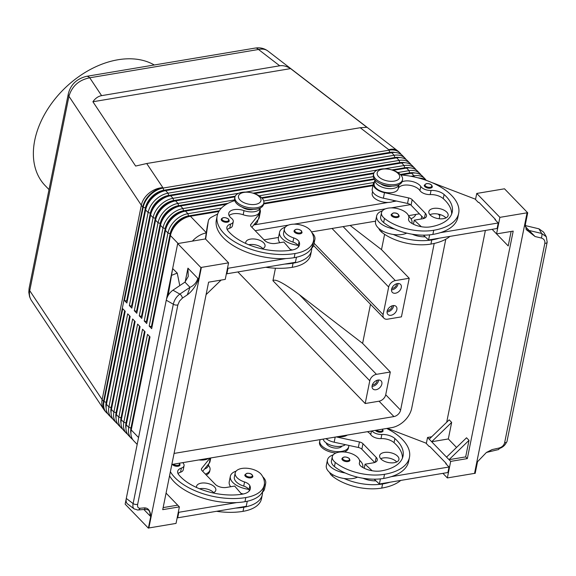 <?xml version="1.0" encoding="UTF-8"?>
<svg xmlns="http://www.w3.org/2000/svg" width="576" height="576" viewBox="0 0 576 576"><rect width="100%" height="100%" fill="white"/><g stroke="black" fill="none" stroke-linecap="round" stroke-linejoin="round"><path stroke-width="0.86" d="M229.082 215.561A11.47 5.882 -168.6 0 1 243.18 214.762A12.29 6.3 11.4 0 0 259.531 211.846L260.323 207.95M234.77 200.599A52.43 26.892 11.4 0 0 217.174 215.842A52.43 26.892 11.4 0 0 240.761 245.117A52.43 26.892 11.4 0 0 295.013 253.534A38.75 19.879 11.4 0 0 313.459 240.991A38.75 19.879 11.4 0 0 310.723 230.76A13.925 7.142 11.4 0 0 296.057 224.222A13.925 7.142 11.4 0 0 284.4 228.931A13.925 7.142 11.4 0 0 293.767 237.938A8.194 4.205 -168.6 0 1 299.038 241.661A16.38 8.402 -168.6 0 1 299.506 244.814A16.38 8.402 -168.6 0 1 291.708 250.121A45.871 23.53 -168.6 0 1 227.966 230.738A11.47 5.882 -168.6 0 1 226.879 227.34A11.47 5.882 -168.6 0 1 230.602 224.042A8.194 4.205 11.4 0 0 233.258 221.688A8.194 4.205 11.4 0 0 231.379 218.21A11.47 5.882 -168.6 0 1 228.751 213.343A11.47 5.882 -168.6 0 1 244.015 210.622A12.29 6.3 11.4 0 0 260.309 207.958M371.909 430.934A8.194 4.205 11.4 0 0 381.845 434.47A11.47 5.882 -168.6 0 1 394.891 438.538A45.871 23.53 -168.6 0 1 403.042 456.048A45.871 23.53 -168.6 0 1 381.211 470.894A16.38 8.402 -168.6 0 1 361.843 466.906A8.194 4.205 -168.6 0 1 359.366 463.01A8.194 4.205 -168.6 0 1 359.453 462.708A13.925 7.142 11.4 0 0 359.597 462.19A13.925 7.142 11.4 0 0 347.357 452.434A13.925 7.142 11.4 0 0 332.294 456.682A13.925 7.142 11.4 0 0 335.275 462.42A38.75 19.879 11.4 0 0 384.516 474.307A52.43 26.892 11.4 0 0 409.464 457.344A52.43 26.892 11.4 0 0 386.669 428.458M179.453 463.198L180.043 464.904A4.097 2.102 -168.6 0 1 178.092 466.236A4.097 2.102 -168.6 0 1 172.318 464.393M262.764 476.791A18.022 9.245 -168.6 0 1 263.275 477.288A18.022 9.245 -168.6 0 1 265.68 483.408A18.022 9.245 -168.6 0 1 263.995 486.288M182.678 462.658A8.194 4.205 -168.6 0 1 184.061 465.718A8.194 4.205 -168.6 0 1 181.397 468.072A11.47 5.882 11.4 0 0 177.674 471.362A11.47 5.882 11.4 0 0 178.769 474.768A45.871 23.53 11.4 0 0 242.503 494.143A16.38 8.402 11.4 0 0 250.301 488.844A16.38 8.402 11.4 0 0 249.833 485.683A8.194 4.205 11.4 0 0 244.562 481.968A13.925 7.142 -168.6 0 1 235.195 472.961L234.36 477.094A13.925 7.142 11.4 0 0 243.727 486.101A8.194 4.205 -168.6 0 1 248.717 489.326A18.022 9.245 -168.6 0 1 232.754 482.407A18.022 9.245 -168.6 0 1 230.35 476.287A18.022 9.245 -168.6 0 1 236.117 471.132M243.252 494.006A18.022 9.245 -168.6 0 1 240.905 493.308M265.68 483.408L264.571 488.923A18.022 9.245 -168.6 0 1 262.498 492.142A18.022 9.245 -168.6 0 1 262.174 492.394M204.538 469.008A12.29 6.3 11.4 0 0 208.382 465.523L208.728 463.795M235.195 472.961A13.925 7.142 -168.6 0 1 246.852 468.245A13.925 7.142 -168.6 0 1 261.518 474.79A38.75 19.879 -168.6 0 1 264.254 485.021A38.75 19.879 -168.6 0 1 245.808 497.563A52.43 26.892 -168.6 0 1 170.381 471.708M198.95 459.929A12.29 6.3 11.4 0 0 208.598 458.309M206.237 474.991A14.746 7.56 11.4 0 0 209.736 471.247L210.017 469.872A14.746 7.56 11.4 0 0 208.433 465.286M205.344 474.07A14.746 7.56 11.4 0 0 210.017 469.872M252.864 476.525A4.097 2.102 -168.6 0 1 250.913 477.85A4.097 2.102 -168.6 0 1 246.679 477.187A4.097 2.102 -168.6 0 1 244.836 474.905L247.003 473.27C250.546 473.134 252.497 474.221 252.864 476.525M213.631 492.638A9.828 5.04 11.4 0 0 213.401 492.394A9.828 5.04 11.4 0 0 199.534 488.772M196.582 487.505A9.828 5.04 -168.6 0 1 196.553 486.324A9.828 5.04 -168.6 0 1 204.106 482.969A9.828 5.04 -168.6 0 1 214.51 486.878A9.828 5.04 -168.6 0 1 215.827 490.212A9.828 5.04 -168.6 0 1 212.962 492.926M382.478 429.113L383.112 430.862A4.097 2.102 -168.6 0 1 381.161 432.187A4.097 2.102 -168.6 0 1 375.631 430.639A4.097 2.102 -168.6 0 1 375.386 430.351M333.209 454.86A18.022 9.245 11.4 0 0 327.442 460.008A18.022 9.245 11.4 0 0 329.854 466.128A18.022 9.245 11.4 0 0 345.161 472.961A38.75 19.879 -168.6 0 1 334.44 466.56A13.925 7.142 -168.6 0 1 331.459 460.822L332.294 456.682M327.442 460.008L326.333 465.523A18.022 9.245 11.4 0 0 328.738 471.643A18.022 9.245 11.4 0 0 344.052 478.476A18.022 9.245 -168.6 0 0 357.545 477.144M362.707 467.438A18.022 9.245 11.4 0 0 362.779 467.136A18.022 9.245 11.4 0 0 360.367 461.016A18.022 9.245 11.4 0 0 359.453 460.152M400.752 480.413A52.43 26.892 -168.6 0 1 381.737 488.095A38.75 19.879 -168.6 0 1 332.489 476.208A13.925 7.142 -168.6 0 1 329.652 472.507M345.42 444.665A12.29 6.3 -168.6 0 1 332.762 445.788A12.29 6.3 -168.6 0 1 323.093 439.121M347.306 435.06A12.29 6.3 -168.6 0 1 337.658 436.673M341.971 446.105A8.194 4.205 -168.6 0 1 338.4 447.97A8.194 4.205 -168.6 0 1 326.232 442.93M336.002 452.981A14.746 7.56 -168.6 0 1 333.821 452.729A14.746 7.56 -168.6 0 1 331.186 452.196A14.746 7.56 -168.6 0 1 321.509 447.178A14.746 7.56 -168.6 0 1 319.536 442.166L319.81 440.791A14.746 7.56 -168.6 0 1 320.263 439.589M348.775 445.392A14.746 7.56 -168.6 0 1 348.725 446.616A14.746 7.56 -168.6 0 1 341.705 451.39A14.746 7.56 -168.6 0 1 326.448 449.021A14.746 7.56 -168.6 0 1 319.81 440.791M342.475 460.015A4.097 2.102 -168.6 0 1 341.928 458.626C343.318 456.473 345.78 456.43 349.33 458.489L349.956 460.246A4.097 2.102 -168.6 0 1 348.012 461.57A4.097 2.102 -168.6 0 1 342.475 460.015M380.959 458.971A9.828 5.04 -168.6 0 1 379.649 455.638A9.828 5.04 -168.6 0 1 387.194 452.275A9.828 5.04 -168.6 0 1 397.606 456.185A9.828 5.04 -168.6 0 1 398.923 459.518A9.828 5.04 -168.6 0 1 391.37 462.881A9.828 5.04 -168.6 0 1 380.959 458.971M396.727 461.945A9.828 5.04 11.4 0 0 396.497 461.7A9.828 5.04 11.4 0 0 380.729 458.719M432.317 186.84A4.097 2.102 -168.6 0 1 430.366 188.165A4.097 2.102 -168.6 0 1 426.125 187.51A4.097 2.102 -168.6 0 1 424.282 185.22L426.456 183.593C429.991 183.456 431.95 184.536 432.317 186.84M394.207 181.116A11.47 5.882 -168.6 0 1 378.713 176.767A11.47 5.882 -168.6 0 1 382.637 169.157A11.47 5.882 -168.6 0 1 388.555 169.186A11.47 5.882 -168.6 0 1 390.6 169.603A11.47 5.882 -168.6 0 1 399.557 175.752A11.47 5.882 -168.6 0 1 394.207 181.116M390.6 169.603L390.895 169.675A14.746 7.56 -168.6 0 1 400.572 174.701A14.746 7.56 -168.6 0 1 402.538 179.705A14.746 7.56 -168.6 0 1 395.525 184.478A14.746 7.56 -168.6 0 1 375.602 178.884A14.746 7.56 -168.6 0 1 373.63 173.873A14.746 7.56 -168.6 0 1 380.65 169.106A14.746 7.56 -168.6 0 1 388.26 169.142L388.555 169.186M402.538 179.705L402.264 181.08A14.746 7.56 -168.6 0 1 395.244 185.854A14.746 7.56 -168.6 0 1 375.322 180.259A14.746 7.56 -168.6 0 1 373.356 175.255L373.63 173.873M399.161 216.216A4.097 2.102 -168.6 0 1 397.217 217.541A4.097 2.102 -168.6 0 1 392.976 216.886A4.097 2.102 -168.6 0 1 391.133 214.596L393.307 212.969C396.619 212.681 398.57 213.768 399.161 216.216M372.578 191.542L372.204 193.385A12.29 6.3 11.4 0 0 380.412 201.319A12.29 6.3 11.4 0 0 394.625 200.642M378.857 228.478A13.925 7.142 11.4 0 0 381.694 232.186A38.75 19.879 11.4 0 0 430.942 244.073A52.43 26.892 11.4 0 0 449.957 236.39M399.017 184.702A12.29 6.3 -168.6 0 1 385.783 188.208A12.29 6.3 -168.6 0 1 374.947 179.849L374.148 183.737A12.29 6.3 -168.6 0 0 384.775 192.305A12.29 6.3 -168.6 0 0 398.196 188.777L399.024 184.702M400.788 174.931A52.43 26.892 -168.6 0 1 458.669 213.314A52.43 26.892 -168.6 0 1 433.721 230.285A38.75 19.879 -168.6 0 1 384.473 218.398A13.925 7.142 -168.6 0 1 381.499 212.659A13.925 7.142 -168.6 0 1 396.562 208.404A13.925 7.142 -168.6 0 1 408.802 218.16A13.925 7.142 -168.6 0 1 408.658 218.678A8.194 4.205 11.4 0 0 408.571 218.988A8.194 4.205 11.4 0 0 411.048 222.883A16.38 8.402 11.4 0 0 430.416 226.865A45.871 23.53 11.4 0 0 452.246 212.018A45.871 23.53 11.4 0 0 444.096 194.508A11.47 5.882 11.4 0 0 431.05 190.44A8.194 4.205 -168.6 0 1 420.775 186.466A11.47 5.882 11.4 0 0 402.062 181.75M382.414 210.83A18.022 9.245 11.4 0 0 376.646 215.986A18.022 9.245 11.4 0 0 379.058 222.106A18.022 9.245 11.4 0 0 394.366 228.931A38.75 19.879 -168.6 0 1 383.645 222.53A13.925 7.142 -168.6 0 1 380.664 216.792L381.499 212.659M376.646 215.986L375.538 221.501A18.022 9.245 11.4 0 0 377.942 227.614A18.022 9.245 11.4 0 0 393.257 234.446A18.022 9.245 -168.6 0 0 406.75 233.114M411.977 223.106L411.919 223.416A18.022 9.245 11.4 0 0 411.977 223.106A18.022 9.245 11.4 0 0 409.572 216.986A18.022 9.245 11.4 0 0 408.658 216.122M446.81 212.155A9.828 5.04 -168.6 0 1 448.128 215.496A9.828 5.04 -168.6 0 1 440.575 218.851A9.828 5.04 -168.6 0 1 430.164 214.949A9.828 5.04 -168.6 0 1 428.854 211.608A9.828 5.04 -168.6 0 1 436.399 208.246A9.828 5.04 -168.6 0 1 446.81 212.155M445.932 217.922A9.828 5.04 11.4 0 0 445.702 217.67A9.828 5.04 11.4 0 0 429.934 214.697M221.22 219.262A4.097 2.102 11.4 0 0 221.767 220.651A4.097 2.102 11.4 0 0 227.297 222.206A4.097 2.102 11.4 0 0 229.248 220.882L228.614 219.125C225.072 217.066 222.602 217.109 221.22 219.262M249.847 192.442L249.552 192.391A14.746 7.56 11.4 0 0 241.942 192.355A14.746 7.56 11.4 0 0 234.922 197.129A14.746 7.56 11.4 0 0 236.894 202.133A14.746 7.56 11.4 0 0 256.817 207.727A14.746 7.56 11.4 0 0 263.83 202.961A14.746 7.56 11.4 0 0 261.864 197.95A14.746 7.56 11.4 0 0 252.187 192.924L251.892 192.852A11.47 5.882 11.4 0 0 249.847 192.442A11.47 5.882 11.4 0 0 243.929 192.413A11.47 5.882 11.4 0 0 240.005 200.016A11.47 5.882 11.4 0 0 255.499 204.365A11.47 5.882 11.4 0 0 259.423 196.762A11.47 5.882 11.4 0 0 251.892 192.852M234.922 197.129L234.648 198.504A14.746 7.56 11.4 0 0 241.279 206.741A14.746 7.56 11.4 0 0 256.536 209.11A14.746 7.56 11.4 0 0 263.556 204.336L263.83 202.961M242.201 207.158A8.194 4.205 11.4 0 0 252.454 209.549A8.194 4.205 11.4 0 0 253.238 209.383M294.041 230.875A4.097 2.102 11.4 0 0 294.588 232.265A4.097 2.102 11.4 0 0 298.922 233.892A4.097 2.102 11.4 0 0 302.069 232.495L301.435 230.738C297.893 228.679 295.423 228.722 294.041 230.875M257.933 219.773L257.587 221.501A12.29 6.3 -168.6 0 1 253.742 224.978M284.4 228.931L283.565 233.071A13.925 7.142 11.4 0 0 292.932 242.078A8.194 4.205 -168.6 0 1 297.922 245.297A18.022 9.245 -168.6 0 1 281.959 238.378A18.022 9.245 -168.6 0 1 279.554 232.258A18.022 9.245 -168.6 0 1 285.322 227.11M311.969 232.762A18.022 9.245 -168.6 0 1 312.48 233.266A18.022 9.245 -168.6 0 1 314.885 239.386A18.022 9.245 -168.6 0 1 313.2 242.266M292.457 249.977A18.022 9.245 -168.6 0 1 290.11 249.286M314.885 239.386L313.776 244.901A18.022 9.245 -168.6 0 1 311.702 248.119A18.022 9.245 -168.6 0 1 311.378 248.371M245.786 243.475A9.828 5.04 -168.6 0 1 245.758 242.302A9.828 5.04 -168.6 0 1 253.31 238.939A9.828 5.04 -168.6 0 1 263.714 242.849A9.828 5.04 -168.6 0 1 265.032 246.19A9.828 5.04 -168.6 0 1 262.166 248.897M262.836 248.616A9.828 5.04 11.4 0 0 262.606 248.364A9.828 5.04 11.4 0 0 248.738 244.75M31.334 300.355L31.298 300.305C29.549 297.59 29.03 294.372 29.736 290.664L68.933 96.264C72.014 86.119 78.948 79.956 89.741 77.782L258.516 49.486C262.289 48.665 265.399 49.154 267.84 50.969L267.869 50.99C264.744 48.701 261.223 47.65 257.292 47.844L255.19 48.074A9.828 5.04 80.5 0 1 255.226 48.067A9.828 5.04 80.5 0 1 258.516 49.486L279.706 65.786C283.104 65.261 286.733 66.204 290.599 68.609L366.876 127.289L360.216 127.728L146.707 163.519L135.634 166.054L92.909 101.75C95.328 98.287 98.23 96.25 101.606 95.645L279.706 65.786M101.606 95.645L89.741 77.782A9.828 5.04 -99.5 0 0 86.443 76.356A9.828 5.04 -99.5 0 0 86.285 76.392M130.91 433.39A18.022 12.406 -44.1 0 1 130.975 428.033L149.458 336.348M137.182 444.398L133.754 440.849A19.663 13.536 -44.1 0 1 131.234 429.97L150.005 336.91L147.521 334.346L128.758 427.406A19.663 13.536 135.9 0 0 131.278 438.293A19.663 13.536 135.9 0 0 132.638 439.452M131.278 438.293L128.794 435.73A19.663 13.536 -44.1 0 1 126.281 424.843L145.044 331.783L142.567 329.227L123.797 422.287A19.663 13.536 135.9 0 0 126.317 433.166L123.84 430.603A19.663 13.536 -44.1 0 1 121.32 419.724L140.083 326.664L137.606 324.101L118.843 417.161A19.663 13.536 135.9 0 0 121.356 428.04L118.879 425.477A19.663 13.536 -44.1 0 1 116.359 414.598L135.13 321.538L132.646 318.974L113.882 412.034A19.663 13.536 135.9 0 0 116.402 422.921L113.918 420.358A19.663 13.536 -44.1 0 1 111.406 409.471L130.169 316.411L127.692 313.848L108.922 406.915A19.663 13.536 135.9 0 0 111.442 417.794L108.965 415.231A19.663 13.536 -44.1 0 1 106.445 404.352L125.208 311.292L122.731 308.729L103.968 401.789A19.663 13.536 135.9 0 0 106.481 412.668A19.663 13.536 135.9 0 0 107.842 413.827M125.95 428.263A18.022 12.406 -44.1 0 1 126.014 422.906L144.497 331.222M126.317 433.166A19.663 13.536 135.9 0 0 127.678 434.326M120.989 423.137A18.022 12.406 -44.1 0 1 121.054 417.78L139.543 326.102M121.356 428.04A19.663 13.536 135.9 0 0 122.724 429.206M116.035 418.018A18.022 12.406 -44.1 0 1 116.1 412.661L134.582 320.976M116.402 422.921A19.663 13.536 135.9 0 0 117.763 424.08M111.074 412.891A18.022 12.406 -44.1 0 1 111.139 407.534L129.622 315.85M111.442 417.794A19.663 13.536 135.9 0 0 112.802 418.954M106.114 407.765A18.022 12.406 -44.1 0 1 106.178 402.408L124.668 310.73M417.96 177.826A18.022 12.406 -44.1 0 1 419.933 178.121M425.938 180.05A19.663 13.536 135.9 0 0 424.822 178.654A19.663 13.536 135.9 0 0 414.029 175.781L411.005 176.285M218.93 211.342L188.374 216.468A17.366 11.952 135.9 0 0 170.726 233.546L151.956 326.606L151.402 326.7L170.172 233.64A18.022 12.406 -44.1 0 1 188.482 215.914L219.298 210.744M221.479 208.058L187.934 213.682A19.663 13.536 135.9 0 0 167.954 233.014L149.191 326.074L151.668 328.637L170.431 235.577A19.663 13.536 -44.1 0 1 173.693 227.873A19.663 13.536 -44.1 0 1 182.606 219.247A19.663 13.536 -44.1 0 1 190.418 216.245L218.851 211.478M419.026 178.106A19.663 13.536 -44.1 0 1 426.442 180.432M182.606 219.247L182.153 219.521A18.022 12.406 135.9 0 0 173.981 227.426L173.693 227.873M406.102 159.552A19.663 13.536 135.9 0 0 404.986 158.155A19.663 13.536 135.9 0 0 394.193 155.282L168.098 193.183A19.663 13.536 135.9 0 0 148.118 212.515L129.355 305.582L131.839 308.138L150.602 215.078A19.663 13.536 -44.1 0 1 153.857 207.374A19.663 13.536 -44.1 0 1 162.77 198.749A19.663 13.536 -44.1 0 1 170.582 195.746L396.677 157.846A19.663 13.536 -44.1 0 1 407.47 160.718L409.946 163.282A19.663 13.536 135.9 0 0 399.154 160.409L173.059 198.31A19.663 13.536 135.9 0 0 153.079 217.642L134.316 310.702L136.793 313.265L155.556 220.205A19.663 13.536 -44.1 0 1 158.818 212.494A19.663 13.536 -44.1 0 1 167.731 203.875A19.663 13.536 -44.1 0 1 175.543 200.873L401.63 162.965A19.663 13.536 -44.1 0 1 412.423 165.838L414.907 168.401A19.663 13.536 135.9 0 0 404.114 165.528L384.451 168.826M401.148 154.433A19.663 13.536 135.9 0 0 400.032 153.029A19.663 13.536 135.9 0 0 389.239 150.156L163.145 188.057A19.663 13.536 135.9 0 0 143.165 207.396L124.402 300.456L126.878 303.019L145.642 209.959A19.663 13.536 -44.1 0 1 148.903 202.248A19.663 13.536 -44.1 0 1 157.81 193.622A19.663 13.536 -44.1 0 1 165.622 190.62L391.716 152.719A19.663 13.536 -44.1 0 1 402.509 155.592L404.986 158.155M238.738 193.255L178.02 203.429A19.663 13.536 135.9 0 0 158.04 222.768L139.277 315.828L141.754 318.391L160.517 225.331A19.663 13.536 -44.1 0 1 163.778 217.62A19.663 13.536 -44.1 0 1 172.685 208.994A19.663 13.536 -44.1 0 1 180.497 205.992L234.986 196.862M234.612 199.901L182.981 208.555A19.663 13.536 135.9 0 0 162.994 227.887L144.23 320.954L146.714 323.51L165.478 230.45A19.663 13.536 -44.1 0 1 168.732 222.746A19.663 13.536 -44.1 0 1 177.646 214.121A19.663 13.536 -44.1 0 1 185.458 211.118L226.368 204.257M411.062 164.678A19.663 13.536 135.9 0 0 409.946 163.282M416.023 169.805A19.663 13.536 135.9 0 0 414.907 168.401M393.156 170.345L406.591 168.091A19.663 13.536 -44.1 0 1 417.384 170.964L419.861 173.527A19.663 13.536 135.9 0 0 409.068 170.654L397.843 172.534M420.977 174.924A19.663 13.536 135.9 0 0 419.861 173.527M400.32 174.449L409.615 172.886A18.022 12.406 -44.1 0 1 414.979 173.002M226.649 204.091L183.413 211.342A17.366 11.952 135.9 0 0 165.766 228.42L147.002 321.48L146.448 321.574L165.211 228.514A18.022 12.406 -44.1 0 1 183.528 210.787L228.031 203.328M401.155 174.96L411.552 173.218A19.663 13.536 -44.1 0 1 422.345 176.09L424.822 178.654M177.646 214.121L177.192 214.394A18.022 12.406 135.9 0 0 169.02 222.3L168.732 222.746M391.802 169.92L404.662 167.76A18.022 12.406 -44.1 0 1 410.018 167.875M235.03 196.733L178.459 206.215A17.366 11.952 135.9 0 0 160.805 223.294L142.042 316.354L141.487 316.447L160.25 223.387A18.022 12.406 -44.1 0 1 178.567 205.668L235.253 196.164M172.685 208.994L172.231 209.275A18.022 12.406 135.9 0 0 164.066 217.174L163.778 217.62M401.479 162.994A17.366 11.952 135.9 0 0 399.593 163.188L173.498 201.089A17.366 11.952 135.9 0 0 155.851 218.167L137.081 311.234L136.526 311.328L155.29 218.261A18.022 12.406 -44.1 0 1 173.606 200.542L399.701 162.641A18.022 12.406 -44.1 0 1 405.058 162.749M167.731 203.875L167.278 204.149A18.022 12.406 135.9 0 0 159.106 212.054L158.818 212.494M396.518 157.867A17.366 11.952 135.9 0 0 394.632 158.069L168.538 195.97A17.366 11.952 135.9 0 0 150.89 213.048L132.127 306.108L131.573 306.202L150.336 213.142A18.022 12.406 -44.1 0 1 168.653 195.415L394.74 157.514A18.022 12.406 -44.1 0 1 400.104 157.63M162.77 198.749L162.317 199.022A18.022 12.406 135.9 0 0 154.145 206.928L153.857 207.374M391.565 152.748A17.366 11.952 135.9 0 0 389.671 152.942L163.584 190.843A17.366 11.952 135.9 0 0 145.93 207.922L127.166 300.982L126.612 301.075L145.375 208.015A18.022 12.406 -44.1 0 1 163.692 190.289L389.786 152.388A18.022 12.406 -44.1 0 1 395.143 152.503M157.81 193.622L157.356 193.896A18.022 12.406 135.9 0 0 149.191 201.802L148.903 202.248M365.191 403.524L369.778 380.779A6.552 4.514 -44.1 0 1 376.438 374.328L390.312 372.002L385.718 394.754A6.552 4.514 -44.1 0 1 379.058 401.198L365.191 403.524L237.866 271.944M275.45 268.222L272.938 280.699C275.141 278.532 283.946 283.19 299.354 294.667L362.606 343.375L390.312 372.002M387.554 319.183A6.552 4.514 -44.1 0 1 383.962 318.226A6.552 4.514 -44.1 0 1 383.119 314.597L388.678 287.028A6.552 4.514 -44.1 0 1 395.338 280.584L409.212 278.258L401.429 316.858L387.554 319.183M415.894 214.409A5.731 3.946 -44.1 0 1 410.926 218.671M396.619 283.759A4.032 2.772 -44.1 0 1 396.554 284.4A4.032 2.772 -44.1 0 1 391.817 288.41M398.088 283.493A5.731 3.946 -44.1 0 1 397.994 284.155A5.731 3.946 -44.1 0 1 391.507 289.865M401.299 287.575A5.731 3.946 -44.1 0 1 397.404 292.536A5.731 3.946 -44.1 0 1 392.328 292.378A5.731 3.946 -44.1 0 1 391.594 289.202A5.731 3.946 -44.1 0 1 395.489 284.242A5.731 3.946 -44.1 0 1 400.565 284.4A5.731 3.946 -44.1 0 1 401.299 287.575M372.355 384.919A4.032 2.772 135.9 0 0 377.093 380.909A4.032 2.772 135.9 0 0 377.158 380.268M372.046 386.374A5.731 3.946 135.9 0 0 378.54 380.664A5.731 3.946 135.9 0 0 378.626 380.002M372.132 385.711A5.731 3.946 -44.1 0 1 376.027 380.75A5.731 3.946 -44.1 0 1 381.11 380.909A5.731 3.946 -44.1 0 1 381.845 384.084A5.731 3.946 -44.1 0 1 377.95 389.045A5.731 3.946 -44.1 0 1 372.866 388.886A5.731 3.946 -44.1 0 1 372.132 385.711M387.367 310.464A4.032 2.772 135.9 0 0 392.105 306.461A4.032 2.772 135.9 0 0 392.17 305.82M387.058 311.926A5.731 3.946 135.9 0 0 393.552 306.216A5.731 3.946 135.9 0 0 393.638 305.554M387.144 311.263A5.731 3.946 -44.1 0 1 391.039 306.302A5.731 3.946 -44.1 0 1 396.122 306.461A5.731 3.946 -44.1 0 1 396.857 309.636A5.731 3.946 -44.1 0 1 392.962 314.597A5.731 3.946 -44.1 0 1 387.878 314.431A5.731 3.946 -44.1 0 1 387.144 311.263M154.289 64.987A81.914 56.39 135.9 0 0 117.986 59.76A81.914 56.39 135.9 0 0 45.331 113.054A81.914 56.39 135.9 0 0 45.216 185.659L49.01 189.583M227.21 229.558A11.47 5.882 -168.6 0 1 229.766 228.182A8.194 4.205 11.4 0 0 232.43 225.828L233.258 221.688M374.177 479.182L379.382 483.998L380.419 478.879M325.98 438.631A13.104 6.725 11.4 0 0 334.166 442.217L358.33 447.473A4.918 2.52 -168.6 0 1 361.85 449.222L374.688 462.485M197.748 278.294L187.942 268.157L188.258 276.437L184.954 282.132L189.972 287.316L187.33 294.833C191.844 291.564 195.595 286.373 198.576 279.245L197.748 278.294A9.828 6.768 -44.1 0 1 189.972 287.316L179.842 294.098C176.443 296.64 174.269 300.017 173.318 304.222A3.276 1.678 11.4 0 0 177.883 304.862L179.51 301.104L182.34 298.174A3.276 1.714 -123.8 0 0 179.842 294.098L172.944 290.174C169.517 292.702 167.292 296.042 166.255 300.211L126.288 498.434C125.813 501.019 126.209 502.834 127.483 503.878M487.829 451.93L492.12 449.59L486.439 452.441L477.533 461.714L475.178 473.371L474.538 473.378L527.076 212.803L527.717 212.803L504.49 188.798L476.748 193.45L475.524 199.512M527.717 212.803L525.37 224.467L526.298 229.658L535.075 236.534L529.099 230.465A9.828 6.768 -44.1 0 1 526.039 229.176M543.6 232.106L538.942 228.823L541.627 233.453A3.276 1.426 103.4 0 1 541.253 238.003C543.996 238.846 545.184 240.631 544.831 243.346A3.276 1.678 11.4 0 0 547.164 242.222A3.276 1.678 11.4 0 0 547.063 241.567L546.314 236.779L541.627 233.453L529.099 230.465L525.247 226.476M547.164 242.222L506.966 441.598A3.276 1.678 -168.6 0 1 504.634 442.721C503.892 445.442 501.977 447.228 498.895 448.085A3.276 0.583 77.5 0 1 498.722 449.51A3.276 0.583 77.5 0 0 498.895 448.085L492.12 449.59M498.924 448.675C502.553 447.53 505.058 445.399 506.448 442.289M148.514 510.163A9.828 6.768 -44.1 0 1 148.622 510.271A9.828 6.768 -44.1 0 1 148.788 510.458A9.828 6.768 -44.1 0 1 149.875 515.714L150.739 516.492L148.385 528.156L125.158 504.151L126.173 499.126M144.374 507.881L145.202 509.378L137.938 509.99A3.276 2.556 -94.8 0 0 139.982 508.255C138.038 508.241 137.275 506.902 137.678 504.238A3.276 1.678 -168.6 0 1 133.114 503.597C132.588 506.146 132.948 507.924 134.186 508.954L136.411 509.508A3.276 2.556 -94.8 0 0 137.938 509.99A3.276 2.556 -94.8 0 0 139.982 508.255L144.374 507.881C148.241 507.83 150.365 510.703 150.739 516.492M148.824 510.408L148.838 510.422C149.206 510.113 147.996 509.753 145.217 509.357L145.246 509.357M172.944 290.174L184.954 282.132M402.444 458.078A45.871 23.53 11.4 0 0 394.056 442.67A11.47 5.882 11.4 0 0 381.01 438.602A8.194 4.205 -168.6 0 1 370.735 434.628A11.47 5.882 11.4 0 0 367.394 431.69M525.233 225.554L538.942 228.823M423.382 235.152L428.587 239.969L439.178 238.198A52.43 26.892 -168.6 0 1 431.777 239.933A38.75 19.879 -168.6 0 1 393.257 234.446M374.616 181.44A13.104 6.725 11.4 0 0 373.349 183.571L372.233 189.086A13.104 6.725 11.4 0 0 383.371 198.187L407.534 203.45A4.918 2.52 -168.6 0 1 411.055 205.193L423.893 218.455M167.796 296.064L172.67 268.574L177.242 273.096L179.77 285.602M198.576 279.245L200.923 267.588L177.696 243.583L166.421 299.498M336.247 436.91L359.446 441.958A4.918 2.52 -168.6 0 1 362.966 443.707L376.186 457.366A8.194 4.205 -168.6 0 1 377.28 460.152A8.194 4.205 -168.6 0 1 373.385 462.802L365.062 464.198L372.139 470.75M364.241 468.252L365.062 464.198M210.01 458.071L201.694 468.403A4.918 2.52 11.4 0 0 201.406 469.008A4.918 2.52 11.4 0 0 202.061 470.678L215.287 484.344A8.194 4.205 11.4 0 0 226.354 487.447L234.677 486.058L241.726 494.273M446.155 464.04L446.27 463.486L429.739 446.407L429.185 446.501L425.88 443.081L387.374 428.342M379.382 483.998L447.905 472.514L449.021 466.999L445.709 463.579L446.27 463.486M296.453 257.234L295.43 262.296L284.839 264.067A52.43 26.892 11.4 0 0 293.069 263.189A38.75 19.879 11.4 0 0 311.508 250.646A38.75 19.879 11.4 0 0 311.702 248.119M311.508 250.646L310.673 254.779A38.75 19.879 -168.6 0 1 292.234 267.322A52.43 26.892 -168.6 0 1 265.738 267.271M451.649 214.049A45.871 23.53 11.4 0 0 443.261 198.648A11.47 5.882 11.4 0 0 430.214 194.58A8.194 4.205 -168.6 0 1 419.94 190.598A11.47 5.882 11.4 0 0 408.06 185.083A11.47 5.882 11.4 0 0 398.196 188.777M373.349 183.571A13.104 6.725 11.4 0 0 384.48 192.672L408.65 197.935A4.918 2.52 -168.6 0 1 412.171 199.678L425.39 213.343A8.194 4.205 -168.6 0 1 426.485 216.122A8.194 4.205 -168.6 0 1 422.59 218.772L414.266 220.169L421.344 226.721M169.546 475.848A52.43 26.892 11.4 0 0 236.75 502.582L178.819 512.294L178.373 511.834M247.248 501.257L246.226 506.318L177.703 517.81L178.819 512.294M474.538 473.378L447.35 477.936L450.684 461.39L467.33 458.597L513.194 231.113L496.555 233.906L499.889 217.361L527.076 212.803M499.889 217.361L476.748 193.45M511.128 231.466L508.212 245.952L492.12 229.32M446.695 422.251L485.374 230.45M448.322 438.955L431.676 441.749L429.199 439.186L449.179 419.846L451.656 422.41L448.322 438.955L456.545 447.451M446.551 457.121L466.531 437.782L469.015 440.345L465.674 456.89L449.035 459.677L446.551 457.121L431.676 441.749L451.656 422.41M467.33 458.597L465.674 456.89M495.36 220.01L495.468 219.463L478.944 202.378L478.39 202.471L475.085 199.058L434.052 183.348A16.38 8.402 11.4 0 0 432.151 182.693M458.669 213.314L457.834 217.454A52.43 26.892 -168.6 0 1 440.287 232.682L498.226 222.97L494.914 219.557L495.468 219.463M447.35 477.936L442.915 473.35M469.015 440.345L449.035 459.677L450.684 461.39M429.199 439.186L427.543 437.472L431.676 436.781M426.319 443.542L427.543 437.472M172.67 268.574L168.113 295.51M171.691 275.292L177.242 273.096M179.374 506.873L162.727 509.659L208.598 282.175L225.245 279.389L228.578 262.843L201.391 267.401L148.853 527.969L176.04 523.411L179.374 506.873L177.718 505.159L163.145 507.607M206.093 294.617L221.105 280.08M228.578 262.843L205.438 238.932L177.696 243.583M200.923 267.588L201.391 267.401M217.174 215.842L216.346 219.982A52.43 26.892 11.4 0 0 285.955 258.552L228.024 268.265L227.578 267.804M205.646 239.148L208.303 221.191A16.38 8.402 -168.6 0 1 208.339 220.968A16.38 8.402 -168.6 0 1 211.73 217.058L217.699 213.948M148.385 528.156L148.853 527.969M166.061 493.114L177.718 505.159M412.222 234.216A16.38 8.402 11.4 0 0 425.182 236.822M333.821 452.729L333.526 452.686A11.47 5.882 -168.6 0 1 331.474 452.268L331.186 452.196M177.703 517.81L177.264 517.349M434.21 243.432L400.594 410.126A6.552 4.514 -44.1 0 1 393.934 416.57L174.067 453.427M216.533 511.301A52.43 26.892 11.4 0 0 243.029 511.351A38.75 19.879 11.4 0 0 261.468 498.809L262.303 494.669A38.75 19.879 11.4 0 0 262.498 492.142M235.634 508.097A52.43 26.892 11.4 0 0 243.864 507.211A38.75 19.879 11.4 0 0 262.303 494.669M178.006 473.587A11.47 5.882 -168.6 0 1 180.562 472.205A8.194 4.205 11.4 0 0 183.226 469.85L184.061 465.718M440.287 232.682A52.43 26.892 -168.6 0 1 432.886 234.418A38.75 19.879 -168.6 0 1 394.366 228.931M248.717 489.326A8.194 4.205 -168.6 0 1 248.998 489.823A16.38 8.402 -168.6 0 1 249.372 490.81M210.744 457.949L210.017 461.549A13.104 6.725 -168.6 0 1 209.246 463.154L202.68 471.312M409.464 457.344L408.629 461.477A52.43 26.892 -168.6 0 1 391.09 476.705L449.021 466.999M236.75 502.582A52.43 26.892 11.4 0 0 244.98 501.696A38.75 19.879 11.4 0 0 263.419 489.154L264.254 485.021M391.09 476.705A52.43 26.892 -168.6 0 1 383.681 478.447A38.75 19.879 -168.6 0 1 345.161 472.961M421.718 216.216L421.157 219.017M439.898 214.495A6.552 4.514 -44.1 0 1 439.79 215.734L439.186 218.758M370.483 304.301L362.606 343.375M409.212 278.258L381.506 249.624L384.602 234.302M381.506 249.624L350.1 225.439M171.842 464.472L391.723 427.615A19.663 13.536 135.9 0 0 411.703 408.276L445.795 239.206M410.422 204.66L391.162 207.886M385.495 208.836L294.07 224.165M288.403 225.115L255.168 230.688M264.053 239.868L278.51 237.442M311.479 231.912L375.602 221.162M408.485 215.654L419.407 213.826M290.599 68.609L92.909 101.75M389.974 482.22A52.43 26.892 -168.6 0 1 382.572 483.962A38.75 19.879 -168.6 0 1 344.052 478.476M126.612 301.075L124.402 300.456M380.909 183.91A8.194 4.205 11.4 0 0 391.946 186.134M131.573 306.202L129.355 305.582M136.526 311.328L134.316 310.702M254.448 193.594L373.694 173.606M297.922 245.297A8.194 4.205 -168.6 0 1 298.202 245.794A16.38 8.402 -168.6 0 1 298.577 246.78M285.955 258.552A52.43 26.892 11.4 0 0 294.178 257.674A38.75 19.879 11.4 0 0 312.624 245.131L313.459 240.991M141.487 316.447L139.277 315.828M363.017 478.238A16.38 8.402 11.4 0 0 375.977 480.845M377.438 169.999L245.743 192.082M253.094 193.169L373.961 172.908M406.44 168.12A17.366 11.952 135.9 0 0 404.546 168.314L392.918 170.266M373.73 173.477L254.21 193.514M262.152 198.259L374.587 179.41M146.448 321.574L144.23 320.954M373.32 176.645L259.135 195.79M261.612 197.698L374.177 178.826M411.394 173.239A17.366 11.952 135.9 0 0 409.507 173.441L400.766 174.902M374.508 179.309L262.058 198.158M373.738 182.534L263.736 200.974M263.628 203.969L372.931 185.645M414.266 220.169L413.446 224.23M151.402 326.7L149.191 326.074M263.765 203.292L373.068 184.968M372.953 185.522L263.657 203.846M498.226 222.97L497.11 228.485L439.178 238.198M429.617 234.857L428.587 239.969M106.474 404.201A17.366 11.952 -44.1 0 1 106.733 402.314L125.107 311.184M111.434 409.32A17.366 11.952 -44.1 0 1 111.694 407.441L130.068 316.31M116.395 414.446A17.366 11.952 -44.1 0 1 116.654 412.567L135.029 321.437M121.349 419.573A17.366 11.952 -44.1 0 1 121.608 417.686L139.982 326.556M126.31 424.692A17.366 11.952 -44.1 0 1 126.569 422.813L144.943 331.682M230.63 486.734A18.022 9.245 -168.6 0 1 229.234 481.802L230.35 476.287M131.27 429.818A17.366 11.952 -44.1 0 1 131.53 427.939L149.904 336.809M206.273 232.927A19.663 13.536 135.9 0 0 192.413 241.114M396.475 201.038L392.515 201.708M388.094 202.442L253.807 224.957M205.38 238.939L207.187 226.706A16.38 8.402 -168.6 0 1 207.223 226.483A16.38 8.402 -168.6 0 1 207.274 226.26M284.839 264.067L226.908 273.78L226.462 273.319M259.999 209.556A13.104 6.725 -168.6 0 1 260.338 212.011L259.222 217.526A13.104 6.725 -168.6 0 1 258.451 219.132L251.885 227.29M260.338 212.011A13.104 6.725 -168.6 0 1 259.56 213.617L250.898 224.381A4.918 2.52 11.4 0 0 250.61 224.978A4.918 2.52 11.4 0 0 251.266 226.649L264.492 240.314A8.194 4.205 11.4 0 0 275.558 243.425L283.882 242.028L290.93 250.243M228.024 268.265L226.908 273.78M279.835 242.705A18.022 9.245 -168.6 0 1 278.438 237.773L279.554 232.258M348.725 446.616L348.444 447.998A14.746 7.56 -168.6 0 1 344.318 452.002M243.18 214.762L244.015 210.622M359.453 462.708L359.323 463.327M173.412 464.213A3.442 1.764 11.4 0 0 177.876 465.336A3.442 1.764 11.4 0 0 179.208 463.241M242.194 493.711L242.093 494.215M244.562 481.968L243.727 486.101M250.697 476.957A3.442 1.764 11.4 0 0 251.87 474.674A3.442 1.764 11.4 0 0 247.226 473.364A3.442 1.764 11.4 0 0 246.046 475.646A3.442 1.764 11.4 0 0 250.697 476.957M382.277 429.199A3.442 1.764 -168.6 0 1 380.945 431.294A3.442 1.764 -168.6 0 1 376.481 430.171M332.791 474.718L332.489 476.208M335.275 462.42L334.44 466.56M343.145 459.374A3.442 1.764 -168.6 0 1 344.318 457.092A3.442 1.764 -168.6 0 1 348.97 458.395A3.442 1.764 -168.6 0 1 347.789 460.678A3.442 1.764 -168.6 0 1 343.145 459.374M426.679 183.686A3.442 1.764 -168.6 0 1 429.955 184.111A3.442 1.764 -168.6 0 1 431.798 185.918A3.442 1.764 -168.6 0 1 430.15 187.272A3.442 1.764 -168.6 0 1 425.498 185.969A3.442 1.764 -168.6 0 1 426.679 183.686M393.523 213.062A3.442 1.764 -168.6 0 1 396.799 213.487A3.442 1.764 -168.6 0 1 398.65 215.294A3.442 1.764 -168.6 0 1 396.994 216.648A3.442 1.764 -168.6 0 1 392.35 215.345A3.442 1.764 -168.6 0 1 393.523 213.062M381.694 232.186L381.996 230.688M408.528 219.298L408.658 218.678M383.645 222.53L384.473 218.398M228.254 219.031A3.442 1.764 11.4 0 0 224.482 217.663A3.442 1.764 11.4 0 0 221.954 218.981A3.442 1.764 11.4 0 0 222.43 220.01A3.442 1.764 11.4 0 0 227.081 221.314A3.442 1.764 11.4 0 0 228.254 219.031M301.075 230.645A3.442 1.764 11.4 0 0 297.302 229.277A3.442 1.764 11.4 0 0 294.775 230.594A3.442 1.764 11.4 0 0 295.25 231.624A3.442 1.764 11.4 0 0 299.902 232.927A3.442 1.764 11.4 0 0 301.075 230.645M291.298 250.186L291.398 249.689M292.932 242.078L293.767 237.938M106.178 402.408L103.55 401.364A19.663 10.087 -168.6 0 1 102.139 399.622A19.663 15.019 146.4 0 0 103.824 409.45A19.663 19.663 0 0 0 106.07 412.243A19.663 13.536 -44.1 0 1 103.55 401.364L142.747 206.964A19.663 13.536 -44.1 0 1 162.734 187.632A19.663 15.019 146.4 0 0 141.336 205.229A19.663 10.087 11.4 0 0 142.747 206.964L145.375 208.015M255.226 48.067L86.443 76.356C76.651 78.833 70.618 84.636 68.335 93.787A9.828 5.04 -168.6 0 0 68.933 96.264L141.336 205.229L102.139 399.622L29.736 290.664A9.828 5.04 -168.6 0 1 29.131 288.194A9.828 5.04 -168.6 0 1 29.131 288.173L68.328 93.794A9.828 5.04 -168.6 0 1 68.328 93.787A9.828 5.04 -168.6 0 1 68.364 93.629M360.216 127.728L388.822 149.731A19.663 13.536 -44.1 0 1 399.614 152.604L400.032 153.029M267.84 50.969L397.476 150.696A19.663 11.678 127.6 0 0 388.822 149.731L389.786 152.388M130.975 428.033L128.758 427.406L126.281 424.843M138.564 437.544L131.234 429.97M126.014 422.906L123.797 422.287L121.32 419.724M121.054 417.78L118.843 417.161L116.359 414.598M116.1 412.661L113.882 412.034L111.406 409.471M111.139 407.534L108.922 406.915L106.445 404.352M414.317 176.954L414.029 175.781L411.552 173.218M188.482 215.914L187.934 213.682L185.458 211.118M170.172 233.64L167.954 233.014L165.478 230.45M206.309 232.668L190.418 216.245M170.431 235.577L178.114 243.511M168.653 195.415L168.098 193.183L165.622 190.62M145.642 209.959L148.118 212.515L150.336 213.142M163.692 190.289L163.145 188.057L146.707 163.519M173.606 200.542L173.059 198.31L170.582 195.746M150.602 215.078L153.079 217.642L155.29 218.261M178.567 205.668L178.02 203.429L175.543 200.873M155.556 220.205L158.04 222.768L160.25 223.387M183.528 210.787L182.981 208.555L180.497 205.992M160.517 225.331L162.994 227.887L165.211 228.514M391.716 152.719L394.193 155.282L394.74 157.514M396.677 157.846L399.154 160.409L399.701 162.641M401.63 162.965L404.114 165.528L404.662 167.76M406.591 168.091L409.068 170.654L409.615 172.886M376.438 374.328L299.354 294.667M272.938 280.699L369.778 380.779M383.119 314.597L314.1 243.274M395.338 280.584L343.116 226.613M332.021 228.47L388.678 287.028M229.766 228.182L230.602 224.042M182.34 298.174L187.33 294.833M535.075 236.534L541.253 238.003M544.831 243.346L504.634 442.721M143.856 509.486L149.875 515.714M136.411 509.508A3.276 2.556 -94.8 0 0 137.938 509.99M166.255 300.211L173.318 304.222L133.114 503.597L126.288 498.434M137.678 504.238L177.883 304.862M187.942 268.157L185.155 281.988M371.462 431.006L370.735 434.628M334.166 442.217L335.203 437.09M358.33 447.473L359.446 441.958M430.942 244.073L431.777 239.933M201.442 469.678L201.694 468.403M292.234 267.322L293.069 263.189M419.94 190.598L420.775 186.466M430.214 194.58L431.05 190.44M379.058 401.198L393.934 416.57M384.48 192.672L383.371 198.187M243.864 507.211L243.029 511.351M432.886 234.418L433.721 230.285M249.833 485.683L248.998 489.823M361.85 449.222L362.966 443.707M375.192 462.29L376.186 457.366M408.65 197.935L407.534 203.45M412.171 199.678L411.055 205.193M209.246 463.154L210.283 458.028M381.845 434.47L381.01 438.602M245.808 497.563L244.98 501.696M384.516 474.307L383.681 478.447M425.39 213.343L424.397 218.268M385.718 394.754L400.594 410.126M438.206 214.092L439.79 215.734M382.572 483.962L381.737 488.095M443.261 198.648L444.096 194.508M294.178 257.674L295.013 253.534M394.891 438.538L394.056 442.67M181.397 468.072L180.562 472.205M259.56 213.617L258.451 219.132M250.898 224.381L250.646 225.648M208.303 221.191L207.187 226.706M298.202 245.794L299.038 241.661M359.597 462.19L359.323 463.536M408.528 219.506L408.802 218.16M31.298 300.305L103.824 409.45M106.07 412.243L106.481 412.668M313.603 245.52L383.962 318.226M486.439 452.448L498.722 449.51M543.571 232.063L546.3 236.75M127.418 503.834L134.15 508.925M29.102 288.367L28.8 292.327L29.614 296.813L30.881 299.614M399.614 152.604A19.663 19.663 0 0 0 397.476 150.696M208.339 220.968L207.223 226.483"/></g></svg>
